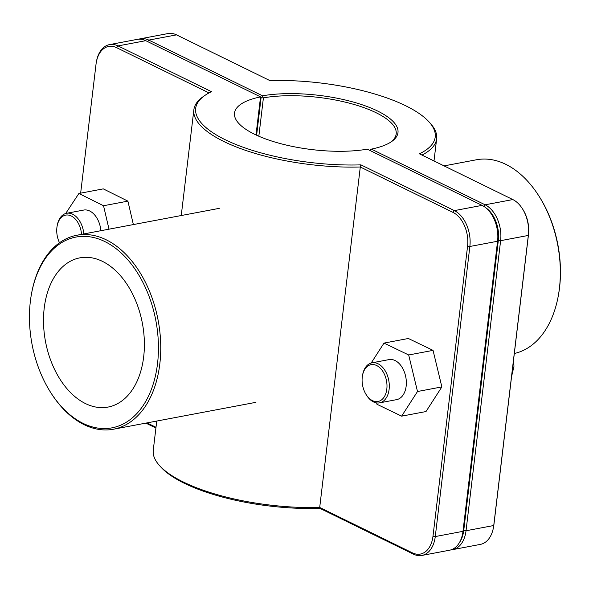 <?xml version="1.0" encoding="UTF-8"?>
<svg xmlns="http://www.w3.org/2000/svg" width="589" height="589" viewBox="0 0 589 589"><rect width="100%" height="100%" fill="white"/><g stroke="black" fill="none" stroke-linecap="round" stroke-linejoin="round"><path stroke-width="0.88" d="M81.554 234.356A18.745 12.17 -100.7 0 0 70.106 215.486A18.745 12.17 -100.7 0 0 57.162 225.874L57.332 224.976A20.379 13.23 79.3 0 1 66.623 213.284A20.379 13.23 79.3 0 1 83.822 233.929M57.162 225.874A18.745 12.17 -100.7 0 0 59.511 242.764M100.881 230.704A20.379 13.23 -100.7 0 0 83.675 210.067L66.623 213.284M103.531 205.738L127.894 201.136L103.259 188.87L78.897 193.479L103.531 205.738L109.009 229.173M127.894 201.136L133.372 224.571M65.659 213.527L78.897 193.479M366.144 394.593L366.63 395.366A20.379 13.23 -100.7 0 0 379.544 402.869A20.379 13.23 -100.7 0 0 388.762 380.391A20.379 13.23 -100.7 0 0 371.976 362.824A20.379 13.23 -100.7 0 0 362.691 374.508L362.522 375.407A18.745 12.17 79.3 0 1 379.655 367.595A18.745 12.17 79.3 0 1 384.948 395.624A18.745 12.17 79.3 0 1 366.144 394.593A18.745 12.17 79.3 0 1 362.264 377.063A18.745 12.17 79.3 0 1 362.522 375.407M371.976 362.824L389.034 359.599A20.379 13.23 79.3 0 1 405.814 377.166A20.379 13.23 79.3 0 1 396.596 399.644L379.544 402.869M384.006 343.092L408.368 338.491L433.048 350.374L441.86 386.907L417.498 391.508L408.685 354.976L384.006 343.092L371.18 363.015M433.048 350.374L408.685 354.976M441.86 386.907L425.994 411.556L401.632 416.158L417.498 391.508M376.621 402.92L376.953 404.268L401.632 416.158M260.522 97.259L261.111 97.546L262.348 96.935L262.525 95.801L148.803 40.104A28.53 18.524 -100.7 0 0 140.322 38.793A28.53 18.524 -100.7 0 0 138.813 39.176M140.322 38.793L168.034 33.558A28.53 18.524 79.3 0 1 176.516 34.869L269.939 80.619A120.627 40.067 -173.2 0 1 429.212 122.1A120.627 40.067 -173.2 0 1 419.412 153.817L512.835 199.568A28.53 18.524 79.3 0 1 522.428 208.756A28.53 18.524 79.3 0 1 528.333 235.438L493.744 525.521A28.53 18.524 79.3 0 1 493.354 528.031A28.53 18.524 79.3 0 1 480.359 544.398L452.639 549.633A28.53 18.524 -100.7 0 0 466.032 530.755L500.621 240.673A28.53 18.524 -100.7 0 0 485.122 204.803L371.394 149.113A83.137 27.617 6.8 0 0 391.552 141.61A83.137 27.617 6.8 0 0 364.613 105.622A83.137 27.617 6.8 0 0 262.525 95.801M262.348 96.935L263.408 97.848A81.503 27.072 -173.2 0 1 351.059 103.627A81.503 27.072 -173.2 0 1 396.191 133.917A81.503 27.072 -173.2 0 1 390.684 142.185M371.394 149.113L370.172 149.739L370.061 150.526M485.645 207.667A26.895 17.464 79.3 0 1 498.338 240.378L463.742 530.461A26.895 17.464 79.3 0 1 459.501 542.462M451.1 549.824A28.53 18.524 -100.7 0 0 452.639 549.633M258.836 136.236L263.408 97.848M261.111 97.546L256.613 135.242M422.004 155.091A122.254 40.612 6.8 0 0 436.655 138.746A122.254 40.612 6.8 0 0 430.574 123.616L429.212 122.1M493.354 528.031L493.53 527.133A26.895 17.464 -100.7 0 0 493.899 524.762L528.488 234.687A26.895 17.464 -100.7 0 0 522.922 209.529L522.428 208.756M319.974 508.381L319.702 507.453A122.254 40.612 -173.2 0 1 159.347 465.384L160.701 466.9A120.627 40.067 6.8 0 0 319.974 508.381L413.397 554.131A28.53 18.524 -100.7 0 0 421.879 555.442A28.53 18.524 -100.7 0 0 435.271 536.564L469.86 246.482A28.53 18.524 -100.7 0 0 454.362 210.612L360.939 164.861A120.627 40.067 -173.2 0 1 230.247 142.082A120.627 40.067 -173.2 0 1 205.001 95.366A120.627 40.067 -173.2 0 1 211.458 91.663L118.036 45.913A28.53 18.524 -100.7 0 0 109.561 44.602L137.274 39.367A28.53 18.524 79.3 0 1 145.755 40.678L260.544 96.898L256.053 134.977M491.668 214.565A28.53 18.524 79.3 0 1 497.572 241.247L462.983 531.33A28.53 18.524 79.3 0 1 462.593 533.84L462.77 532.942A26.895 17.464 -100.7 0 0 463.138 530.571L497.727 240.496A26.895 17.464 -100.7 0 0 492.161 215.338L491.668 214.565A28.53 18.524 79.3 0 0 482.074 205.377L367.286 149.164A81.503 27.072 -173.2 0 1 279.635 143.385A81.503 27.072 -173.2 0 1 234.503 113.095A81.503 27.072 -173.2 0 1 260.544 96.898L256.009 134.955M109.561 44.602A28.53 18.524 -100.7 0 0 96.559 60.969L96.39 61.867A26.895 17.464 79.3 0 1 116.637 47.672L209.021 92.915M145.851 423.108L155.908 428.034M462.593 533.84A28.53 18.524 79.3 0 1 449.598 550.207L421.879 555.442M159.347 465.384A122.254 40.612 -173.2 0 1 153.258 450.254L156.74 421.054M205.001 95.366L203.33 96.522A122.254 40.612 6.8 0 0 193.862 109.797A122.254 40.612 6.8 0 0 360.299 166.996L452.963 212.371A26.895 17.464 79.3 0 1 467.578 246.187L432.981 536.27A26.895 17.464 79.3 0 1 412.366 552.835L319.702 507.453L360.299 166.996L360.939 164.861M155.997 427.29L147.014 422.887M80.649 193.148L96.022 64.238A26.895 17.464 79.3 0 1 96.39 61.867M558.048 297.121L558.225 296.23A97.075 63.03 -100.7 0 0 559.55 287.675A97.075 63.03 -100.7 0 0 539.458 196.873L538.964 196.1A98.702 64.083 79.3 0 1 559.403 288.426A98.702 64.083 79.3 0 1 558.048 297.121A98.702 64.083 79.3 0 1 514.322 353.496M444.062 165.892L476.435 159.774A98.702 64.083 79.3 0 1 538.964 196.1M50.455 392.127L50.949 392.9A98.702 64.083 -100.7 0 0 113.486 429.226A98.702 64.083 -100.7 0 0 159.818 363.892A98.702 64.083 -100.7 0 0 76.85 235.247A98.702 64.083 -100.7 0 0 31.865 291.879L31.696 292.77A97.075 63.03 79.3 0 1 107.824 243.139A97.075 63.03 79.3 0 1 157.528 363.604A97.075 63.03 79.3 0 1 114.907 427.18A97.075 63.03 79.3 0 1 50.455 392.127A97.075 63.03 79.3 0 1 31.696 292.77M44.219 308.113A75.929 49.299 79.3 0 1 79.854 257.857A75.929 49.299 79.3 0 1 142.383 323.317A75.929 49.299 79.3 0 1 108.037 407.073A75.929 49.299 79.3 0 1 44.219 308.113M147.618 41.591L148.803 40.104L176.516 34.869M512.835 199.568L485.122 204.803L483.863 206.386M498.338 240.378L500.621 240.673L528.333 235.438L528.488 234.687M463.742 530.461L466.032 530.755L493.744 525.521L493.899 524.762M116.637 47.672L118.036 45.913L145.755 40.678M482.074 205.377L454.362 210.612L452.963 212.371M463.138 530.571L462.983 531.33L435.271 536.564L432.981 536.27M497.727 240.496L497.572 241.247L469.86 246.482L467.578 246.187M412.366 552.835L413.397 554.131M513.704 358.642L513.939 366.498L511.569 376.585M434.005 160.966L436.655 138.746M181.25 215.53L193.862 109.797M219.292 208.344L76.85 235.247M255.928 402.324L113.486 429.226"/></g></svg>
